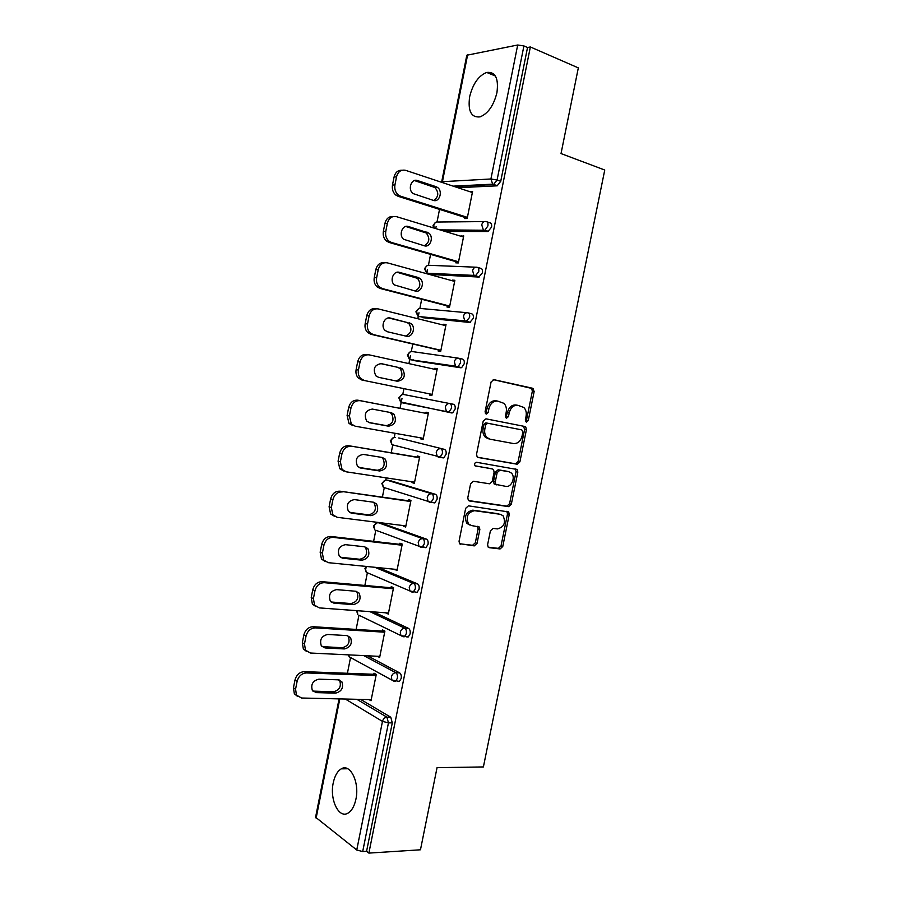 <?xml version="1.0" encoding="UTF-8"?>
<svg xmlns="http://www.w3.org/2000/svg" width="898" height="898" viewBox="0 0 898 898"><rect width="100%" height="100%" fill="white"/><g stroke="black" fill="none" stroke-linecap="round" stroke-linejoin="round"><path stroke-width="1.35" d="M526.408 422.172L528.271 420.545L534.164 391.461L532.615 388.262L493.855 379.652L491.083 381.976L485.066 411.868L486.222 414.135L488.175 412.485L488.95 408.635C490.476 403.269 493.417 400.766 497.784 401.125L503.924 403.337C506.068 405.57 506.831 408.511 506.214 412.148L505.451 415.965L506.562 418.21L508.47 416.571L509.233 412.754C510.749 407.468 513.634 404.998 517.888 405.324L523.803 407.434C525.936 409.634 526.699 412.552 526.082 416.189L525.319 419.961L526.408 422.172M525.588 421.6L526.486 420.197L532.357 391.169L531.616 388.385L493.238 379.63M485.414 413.619L487.187 408.287L488.95 408.635M505.754 417.66L507.46 412.418L509.233 412.754M355.922 799.186C359.716 782.18 350.175 763.076 341.251 768.856C337.424 771.158 334.752 775.816 333.248 782.854C329.487 799.433 338.771 819.032 348.042 813.094C351.791 810.793 354.418 806.157 355.922 799.186M496.931 92.674C498.794 78.306 495.37 71.559 486.682 72.435C478.511 75.769 472.831 83.862 469.654 96.715C467.735 111.083 471.214 117.806 480.071 116.875C488.074 113.575 493.698 105.515 496.931 92.674M487.614 544.671L488.13 547.084L489.23 547.668L500.085 548.947L502.768 546.489L509.256 514.431L508.695 511.95L468.464 505.832L465.669 508.313L459.046 541.247L459.563 543.66L474.279 545.894L477.029 543.402L479.846 529.472L479.308 527.014L471.529 525.554L468.52 523.916C465.613 516.81 467.622 512.41 474.514 510.693L500.343 514.307L503.093 515.766C506.045 522.715 504.148 527.104 497.38 528.922L493.125 528.372L490.409 530.83L487.614 544.671M530.359 46.965L578.323 67.889L561.026 153.569L604.747 170.025L483.393 766.937L437.045 767.678L420.466 849.789L368.876 853.1L530.359 46.965L527.53 47.504L523.916 45.933L497.077 180.015L500.736 181.284L527.53 47.504M517.237 464.232L519.897 461.864L526.43 429.637L525.745 426.954L524.87 426.494L485.975 418.827L483.191 421.207L476.535 454.309L477.164 456.936L478.196 457.497L517.237 464.232L515.463 463.795L518.135 461.437L524.645 429.266L523.298 426.18M517.832 472.09L511.321 504.227L508.65 506.64L469.452 500.949L468.352 500.354L467.779 497.829L470.619 483.708L473.414 481.261L489.511 483.798L492.239 481.384L494.113 472.124L493.496 469.531L492.497 468.992L475.02 465.793C474.178 463.896 474.683 462.717 476.535 462.279L517.203 469.508L517.832 472.09L516.069 471.641L509.57 503.722L511.321 504.227M467.634 54.756L442.445 181.677L441.67 181.935L466.803 55.249L517.697 45.001L523.916 45.933M368.876 853.1L366.575 851.315L362.691 851.562L356.753 850.002L315.591 817.236L339.074 698.891M347.414 673.287L350.546 657.538M356.124 629.431L358.953 615.209M364.857 585.451L367.372 572.767M373.613 541.348L375.824 530.235M382.391 497.133L384.288 487.614M385.77 480.116L386.219 477.882M391.202 452.794L392.774 444.892M394.267 437.36L395.064 433.296M400.025 408.343L401.99 398.454M402.775 394.491L403.932 388.643M408.904 363.623L410.487 355.653M411.306 351.511L412.799 344.013M417.817 318.734L419.007 312.751M419.86 308.418L421.678 299.259M426.752 273.722L427.549 269.737M428.447 265.213L430.591 254.381M435.721 228.586L436.114 226.61M437.045 221.896L439.526 209.391M472.415 192.295L470.024 191.499L472.595 191.386L467.185 218.506L464.636 218.54L464.861 217.395M360.592 699.396L390.776 717.221L392.291 722.901L388.452 722.856L362.691 851.562M366.575 851.315L392.291 722.901M500.736 181.284L497.133 185.83L457.868 187.704M367.45 655.787L399.644 672.883C401.047 673.915 401.563 675.767 401.193 678.439L399.397 681.425L397.859 681.38M373.624 611.908L408.545 628.42C409.971 629.375 410.487 631.193 410.117 633.865L408.231 636.963L406.581 636.862M378.529 567.659L417.469 583.835C418.906 584.71 419.445 586.484 419.074 589.167L417.087 592.366L415.269 592.209M381.414 523.096L426.415 539.126C427.875 539.934 428.413 541.662 428.043 544.334L425.955 547.668L423.856 547.421M390.058 480.587L435.395 494.293C436.866 495.023 437.416 496.717 437.045 499.389L434.845 502.835L432.185 502.465M398.723 437.966L444.387 449.348C445.879 449.988 446.441 451.649 446.07 454.321L443.758 457.901L439.167 457.419M397.275 446.216L396.703 445.902M402.035 394.682L398.824 397.814L400.575 401.922L399.52 397.96C400.227 395.49 401.642 394.345 403.763 394.514L453.411 404.268C454.916 404.841 455.488 406.457 455.118 409.129L452.682 412.833L451.672 412.945L401.125 402.046M405.761 403.483L404.796 402.798M458.99 358.28L462.459 359.077C463.985 359.559 464.558 361.142 464.187 363.813L461.628 367.664L460.719 367.776L414.101 360.603M413.54 360.278L413.08 359.66M468.307 312.919L471.529 313.75C473.078 314.165 473.661 315.703 473.291 318.363L469.777 322.472L422.453 317.6M421.768 317.05L421.454 316.466M477.646 267.447L480.621 268.3C482.192 268.637 482.787 270.13 482.417 272.801L478.87 277.055L430.816 274.474M486.997 221.851L489.747 222.726C491.329 222.985 491.936 224.444 491.565 227.104L487.996 231.504L445.139 231.448M456.027 261.7L455.802 262.845L458.328 262.934L463.716 235.893L461.089 236.297M447.215 305.892L446.991 307.026L449.494 307.239L454.871 280.277L452.356 280.131L452.233 280.748M438.437 349.962L438.213 351.096L440.671 351.432L446.037 324.537L443.556 324.268L443.399 325.065M429.671 393.919L429.446 395.041L431.882 395.513L437.236 368.685L434.778 368.292L434.587 369.28M420.904 437.898L420.713 438.875L423.115 439.459L428.458 412.71L426.022 412.193L425.798 413.316M412.148 481.811L411.991 482.585L414.371 483.304L419.703 456.622L417.301 455.982L417.076 457.104M403.415 525.599L403.303 526.194L405.66 527.025L410.958 500.411L408.59 499.658L408.366 500.77M394.716 569.265L396.961 570.634L402.248 544.087L399.902 543.211L399.689 544.323M386.028 612.818L388.284 614.12L393.56 587.651L391.247 586.652L391.023 587.763M377.362 656.258L379.63 657.493L384.905 631.092L382.604 629.969L382.391 631.081M369.022 699.598L371.009 700.754L376.262 674.42L373.995 673.186L373.77 674.286M461.179 235.871L463.581 236.601M452.356 280.131L454.77 280.793M443.556 324.268L445.969 324.874M434.778 368.292L437.203 368.831M420.713 438.875L423.149 439.313M411.991 482.585L414.449 482.956M403.303 526.194L405.761 526.497M394.626 569.68L397.096 569.916M385.983 613.042L388.464 613.222M377.362 656.303L379.854 656.416M517.63 405.279L516.103 404.998C511.849 404.661 508.964 407.142 507.46 412.418M497.514 401.069L496.022 400.8C491.655 400.452 488.714 402.944 487.187 408.287M477.556 457.25L515.463 463.795M522.861 432.073L521.772 429.873L487.614 423.227L485.672 424.889L484.853 428.952C484.258 432.466 484.965 435.328 486.985 437.528L490.106 439.223L513.488 443.545C517.731 443.78 520.582 441.277 522.064 436.046L522.861 432.073M488.355 438.83L485.234 437.135C483.225 434.935 482.507 432.084 483.102 428.582L483.921 424.518L485.863 422.868L521.772 429.873M468.565 500.556L506.899 506.135L509.57 503.722M491.038 468.61L475.177 465.939M505.877 486.379C511.49 487.614 515.845 477.13 511.411 473.089L508.84 471.719L499.872 470.226L497.155 472.617L495.281 481.867L495.887 484.415L505.877 486.379M507.819 471.461L508.84 471.719M496.538 484.864L494.136 483.943L493.541 481.395L495.404 472.168L498.121 469.766L507.089 471.27M516.069 471.641L515.138 468.812M469.811 524.993L466.803 523.366C463.907 516.271 465.905 511.871 472.797 510.165L498.603 513.779M459.664 543.773L472.561 545.299L475.323 542.807L478.118 528.911L477.455 526.329M488.209 547.163L498.345 548.364L501.028 545.905L507.505 513.903L506.798 511.288M394.065 177.007L392.482 185.044L394.94 184.909L396.523 176.85L394.065 177.007C395.311 172.337 397.949 170.092 401.99 170.238M394.94 184.909C394.312 189.152 395.468 192.531 398.386 195.046L400.553 196.191L398.095 196.292L467.263 218.158M398.095 196.292L395.928 195.158C393.01 192.643 391.865 189.276 392.482 185.044M414.438 180.554L434.946 187.525C439.088 192.632 438.662 196.943 433.655 200.467M396.523 176.85C398.05 171.563 401.092 169.396 405.649 170.339L472.37 192.531M400.553 196.191L467.42 217.361M436.046 186.672L437.472 187.401C443.174 191.083 439.47 202.712 433.33 200.377L413.125 193.586C407.389 189.725 411.262 178.118 417.469 180.554L436.046 186.672L433.532 186.795M384.928 223.377L383.356 231.381L385.781 231.392L387.364 223.355L384.928 223.377C386.275 218.483 389.081 216.205 393.335 216.53M385.781 231.392C385.163 235.377 386.196 238.599 388.868 241.068L391.427 242.449L389.002 242.415L458.429 262.396M389.002 242.415L386.443 241.034C383.772 238.576 382.75 235.355 383.356 231.381M405.728 226.476L426.258 233.009C430.187 238.296 429.536 242.561 424.327 245.783L403.741 239.317C398.342 235.355 402.338 224.309 408.377 226.509L428.75 233.02C434.138 236.814 430.299 247.893 424.327 245.783M387.364 223.355C388.879 218.068 391.932 215.846 396.512 216.665L463.491 237.027M391.427 242.449L458.552 261.789M375.824 269.613L374.253 277.605L376.644 277.74L378.226 269.726L375.824 269.613C377.283 264.483 380.247 262.182 384.737 262.71M376.644 277.74C376.049 281.489 376.969 284.565 379.394 286.967L382.324 288.572L379.933 288.404L449.629 306.521M379.933 288.404L377.003 286.799C374.578 284.397 373.658 281.332 374.253 277.605M397.062 272.262L417.57 278.369C421.285 283.847 420.421 288.056 414.966 290.974M378.226 269.726C379.742 264.45 382.806 262.16 387.397 262.867L454.646 281.411M382.324 288.572L449.718 306.106M418.041 277.437L420.04 278.503C425.113 282.387 421.173 292.961 415.347 291.064L394.413 284.935C389.328 280.894 393.436 270.365 399.318 272.341L418.041 277.437L415.583 277.302M366.743 315.726L365.172 323.695L367.529 323.965L369.112 315.973L366.743 315.726C368.259 310.461 371.323 308.126 375.925 308.71L376.442 308.755M367.529 323.965C366.956 327.489 367.776 330.408 369.976 332.754L373.254 334.572L370.885 334.269L440.862 350.523M370.885 334.269L367.619 332.451C365.419 330.116 364.599 327.198 365.172 323.695M388.497 317.937L406.648 322.371L408.893 323.583C412.395 329.33 411.273 333.484 405.537 336.032M369.112 315.973C370.627 310.697 373.691 308.351 378.305 308.934L445.812 325.671M373.254 334.572L440.907 350.299M409.084 322.64L411.329 323.852C416.111 327.804 412.081 337.917 406.39 336.234L387.566 331.789L385.119 330.442C380.348 326.333 384.546 316.276 390.282 318.049L406.648 322.371M357.685 361.703L356.113 369.65L358.448 370.066L360.019 362.096L357.685 361.703C359.2 356.45 362.264 354.048 366.889 354.519L368.438 354.755M361.86 380.011L432.106 394.413L361.86 380.011L358.28 377.979C356.293 375.734 355.563 372.951 356.113 369.65M380.168 363.51L397.747 367.316L400.216 368.685C403.516 374.881 402.046 378.967 395.838 380.932M360.019 362.096C361.535 356.82 364.61 354.418 369.246 354.878L437.012 369.808M358.448 370.066C357.898 373.377 358.616 376.161 360.614 378.417L364.195 380.449M400.149 367.709L402.63 369.078C405.93 375.88 404.212 379.944 397.455 381.268L378.563 377.328L375.869 375.824C372.636 368.898 374.432 364.835 381.268 363.623L397.747 367.316M348.649 407.557L347.088 415.482L349.389 416.032L350.961 408.085L348.649 407.557C350.164 402.304 353.24 399.857 357.875 400.194L428.245 413.787L360.21 400.699C355.563 400.351 352.476 402.809 350.961 408.085M352.869 425.618L349.008 423.418L347.088 415.482M389.665 412.373L391.55 413.641C394.592 420.286 392.808 424.283 386.185 425.618L368.483 422.408M349.389 416.032L351.309 423.979L355.17 426.191L423.34 438.336M391.225 412.665L393.93 414.169C396.972 420.836 395.176 424.844 388.553 426.191L369.583 422.745L366.676 421.095C363.701 414.315 365.576 410.307 372.288 409.073L391.225 412.665M339.646 453.288L338.086 461.19L340.364 461.864L341.925 453.939L339.646 453.288C341.15 448.035 344.237 445.52 348.895 445.756L419.523 457.509M343.9 471.102L339.781 468.734L338.086 461.19M381.504 457.363L382.885 458.463C385.68 464.984 383.828 468.924 377.328 470.283L358.931 467.431M348.895 445.756L419.478 457.744M351.197 446.385C346.527 446.16 343.44 448.674 341.925 453.939M340.364 461.864L342.059 469.441L346.179 471.809L414.595 482.181M382.335 457.497L385.231 459.114C388.037 465.658 386.174 469.609 379.663 470.979L360.626 468.026L357.516 466.253C354.8 459.619 356.731 455.668 363.32 454.399L382.335 457.497M330.655 498.884L329.106 506.764L331.351 507.572L332.911 499.67L330.655 498.884C332.17 493.631 335.268 491.071 339.938 491.184L410.824 501.118M334.673 516.417L330.599 513.948L329.106 506.764M373.119 502.15L374.23 503.149C376.801 509.536 374.893 513.432 368.494 514.835L349.58 512.388M339.938 491.184L410.745 501.533M342.205 491.947C337.525 491.835 334.426 494.405 332.911 499.67M331.351 507.572L332.844 514.779L337.199 517.304L405.874 525.902M373.467 502.207L376.554 503.935C379.124 510.333 377.205 514.24 370.807 515.654L351.702 513.196L348.413 511.31C345.921 504.811 347.919 500.904 354.384 499.602L373.467 502.207M432.297 502.498L434.699 502.902M321.697 544.356L320.159 552.214L322.371 553.157L323.92 545.277L321.697 544.356C323.213 539.114 326.311 536.488 331.003 536.488L402.147 544.603M325.267 561.576L321.473 559.061L320.159 552.214M364.633 546.792L367.877 548.622C370.234 554.885 368.27 558.747 361.973 560.206L342.789 558.23L339.343 556.255C337.064 549.89 339.107 546.029 345.472 544.671L364.633 546.792L365.587 547.713C367.944 553.965 365.98 557.815 359.694 559.252L340.331 557.254M331.003 536.488L333.237 537.386L402.035 545.209M333.237 537.386C328.545 537.386 325.435 540.024 323.92 545.277M322.371 553.157L323.684 560.026L328.253 562.664L397.185 569.512M422.936 546.669L425.798 547.724M312.773 589.705L311.224 597.54L313.413 598.618L314.962 590.761L312.773 589.705C314.278 584.463 317.387 581.781 322.09 581.668L393.504 587.977M315.916 606.599L312.381 604.062L311.224 597.54M356.158 591.299L356.944 592.13C359.11 598.259 357.101 602.075 350.905 603.557L331.126 601.997M322.09 581.668L324.301 582.69L393.346 588.762M324.301 582.69C319.587 582.813 316.478 585.496 314.962 590.761M313.413 598.618L314.569 605.162L319.318 607.901L388.508 613.008M355.81 591.254L359.2 593.163C361.366 599.314 359.357 603.13 353.161 604.635L333.91 603.153L330.307 601.088C328.23 594.858 330.329 591.03 336.582 589.627L355.81 591.254M303.861 634.931L302.323 642.744L304.478 643.945L306.027 636.11L303.861 634.931C305.365 629.689 308.485 626.95 313.2 626.714L384.872 631.238M306.622 651.499L303.344 648.962L302.323 642.744M347.683 635.683L348.312 636.424C350.299 642.429 348.244 646.212 342.149 647.739L321.978 646.605M313.2 626.714L315.378 627.882L384.681 632.203M315.378 627.882C310.652 628.106 307.531 630.856 306.027 636.11M304.478 643.945L305.5 650.186L310.427 653.026L379.854 656.382M347.021 635.604L350.546 637.58C352.532 643.608 350.478 647.391 344.372 648.94L325.054 647.941L321.316 645.808C319.419 639.702 321.551 635.919 327.725 634.459L347.021 635.604M294.982 680.022L293.444 687.812L295.565 689.159L297.115 681.335L294.982 680.022C296.486 674.791 299.606 671.996 304.343 671.648L376.183 674.376M297.384 696.276L294.342 693.761L293.444 687.812M339.197 679.954L339.691 680.583C341.521 686.476 339.422 690.214 333.416 691.808L312.874 691.101M304.343 671.648L306.487 672.939L376.038 675.532M306.487 672.939C301.75 673.287 298.619 676.082 297.115 681.335M295.565 689.159L296.463 695.108L301.548 698.015L371.222 699.643M338.243 679.831L341.902 681.863C343.721 687.778 341.622 691.527 335.605 693.133L316.219 692.616L312.358 690.427C310.629 684.433 312.807 680.684 318.88 679.169L338.243 679.831M526.486 420.197L528.271 420.545M486.413 412.137L488.175 412.485M506.697 416.212L508.47 416.571M442.355 182.541L442.445 181.677L490.914 178.983L517.697 45.001M453.153 186.144L492.676 184.169L490.914 178.983L497.077 180.015L493.473 184.573L454.276 186.515M356.753 850.002L382.469 721.397L345.303 699.037M339.792 698.913L316.13 818.145M356.832 699.306L386.937 717.176L388.452 722.856L382.469 721.397C383.21 718.815 384.692 717.401 386.937 717.176L390.776 717.221M497.133 185.83L492.676 184.169L497.615 185.74M434.082 228.092L433.813 225.162C434.531 222.693 435.923 221.649 438.022 222.019L484.303 221.582M439.953 229.877L484.92 230.247L487.883 225.948C488.254 223.276 487.659 221.806 486.076 221.559C483.932 221.166 482.484 222.266 481.732 224.87L483.337 229.843L484.314 230.359L441.547 230.359M487.996 231.504L484.92 230.247L488.591 231.403M427.179 265.606L424.462 268.625L426.651 273.048L425.214 268.524C425.921 266.066 427.325 264.989 429.424 265.314L475.581 267.189M478.87 277.055L475.188 276.012L427.774 273.632L431.366 274.62M418.76 308.744L415.897 311.808L417.929 316.118L416.627 311.786C417.334 309.316 418.737 308.227 420.848 308.497L466.904 312.706M469.777 322.472L422.812 317.69M410.386 351.769L407.344 354.867L409.241 359.077L408.062 354.923C408.77 352.465 410.184 351.343 412.294 351.567L458.261 358.145M460.719 367.776L414.281 360.637M398.903 438L444.387 449.348M390.439 480.643L386.769 480.093L431.624 493.743L435.395 494.293M381.987 523.175L378.305 522.715L422.644 538.677L426.415 539.126M374.836 567.289L413.675 583.487L417.469 583.835M369.897 611.639L404.74 628.173L408.545 628.42M363.712 655.596L395.827 672.737L399.644 672.883M478.724 271.746C479.094 269.074 478.499 267.57 476.939 267.234C474.784 266.897 473.336 268.031 472.584 270.635L474.043 275.405L475.188 276.012L478.724 271.746M426.853 273.194L474.043 275.405L479.588 276.943M469.587 317.421C469.957 314.738 469.373 313.2 467.824 312.785C465.658 312.504 464.21 313.671 463.458 316.276L464.771 320.833L466.073 321.54L469.587 317.421M418.569 316.545L464.771 320.833L470.597 322.36M460.472 362.96C460.842 360.289 460.259 358.706 458.743 358.212C456.566 357.988 455.106 359.178 454.366 361.782L455.544 366.148L456.992 366.934L457.913 366.822L460.472 362.96M410.341 359.739L455.544 366.148L461.628 367.664M451.38 408.388C451.75 405.705 451.189 404.089 449.674 403.516C447.496 403.348 446.037 404.571 445.296 407.164L446.351 411.34L447.934 412.216L448.944 412.103L451.38 408.388M452.682 412.833L402.124 402.764M442.31 453.681C442.692 450.998 442.13 449.337 440.637 448.697C438.449 448.585 436.989 449.831 436.237 452.424L437.191 456.42L438.909 457.374L439.998 457.262L442.31 453.681M393.739 437.483L390.327 440.66L391.955 444.678L391 440.873C391.708 438.415 393.122 437.247 395.255 437.36L394.918 437.326M392.673 444.858L443.758 457.901M433.274 498.85C433.644 496.179 433.094 494.472 431.624 493.743C429.435 493.698 427.964 494.966 427.224 497.559L428.065 501.376L429.895 502.397L431.074 502.308L433.274 498.85M385.466 480.183L381.841 483.382L383.356 487.311L382.503 483.685C383.21 481.227 384.636 480.026 386.769 480.093L386.084 480.071M384.254 487.603L431.074 502.308L434.845 502.835M424.26 543.896C424.631 541.225 424.092 539.485 422.644 538.677C420.432 538.688 418.962 539.979 418.221 542.583L418.973 546.231L420.915 547.309L422.172 547.23L424.26 543.896M377.239 522.771L373.388 526.004L374.792 529.854L374.028 526.385C374.735 523.916 376.161 522.703 378.305 522.715L377.283 522.759M375.892 530.258L418.973 546.231L425.955 547.668M415.269 588.819C415.639 586.147 415.112 584.362 413.675 583.487C411.464 583.543 409.982 584.879 409.241 587.472L409.915 590.963L411.958 592.085L413.293 592.04L415.269 588.819M366.081 566.425L364.947 568.513L366.261 572.284L365.576 568.962L366.833 566.503M367.563 572.845L409.915 590.963L417.087 592.366M406.3 633.629C406.682 630.946 406.154 629.128 404.74 628.173C402.517 628.286 401.036 629.644 400.295 632.237L400.901 635.571L403.022 636.749L404.426 636.727L406.3 633.629M356.596 610.651L357.752 614.625L357.348 610.707M359.323 615.388L400.901 635.571L408.231 636.963M397.365 678.304C397.735 675.622 397.23 673.769 395.827 672.737C393.593 672.905 392.112 674.286 391.371 676.879L391.91 680.078L394.11 681.29L395.569 681.301L397.365 678.304M348.649 654.878L349.277 656.853L391.91 680.078L399.397 681.425M530.819 387.97L532.615 388.262M532.357 391.169L534.164 391.461M524.645 429.266L526.43 429.637M518.135 461.437L519.897 461.864M485.863 422.868L487.614 423.227M483.921 424.518L485.672 424.889M483.102 428.582L484.853 428.952M506.899 506.135L508.65 506.64M490.746 468.543L492.497 468.992M498.121 469.766L499.872 470.226M495.404 472.168L497.155 472.617M493.541 481.395L495.281 481.867M472.797 510.165L474.514 510.693M478.118 528.911L479.846 529.472M475.323 542.807L477.029 543.402M472.561 545.299L474.279 545.894M460.001 544.042L460.73 544.3M507.505 513.903L509.256 514.431M501.028 545.905L502.768 546.489M498.345 548.364L500.085 548.947M488.557 547.432L489.23 547.668M414.977 180.7L417.469 180.554M424.541 232.111L427.033 232.111M405.918 226.521L408.377 226.509M397.219 272.24L399.318 272.341M388.98 317.903L390.282 318.049M357.875 400.194L360.21 400.699M386.185 425.618L388.553 426.191M377.328 470.283L379.663 470.979M359.335 467.645L360.626 468.026M368.494 514.835L370.807 515.654M349.704 512.477L351.702 513.196M359.694 559.252L361.973 560.206M340.544 557.288L342.789 558.23M350.905 603.557L353.161 604.635M331.699 602.075L333.91 603.153M342.149 647.739L344.372 648.94M322.865 646.74L325.054 647.941M333.416 691.808L335.605 693.133M314.064 691.28L316.219 692.616M347.728 768.755L341.251 768.856M495.382 75.993L486.682 72.435M435.631 222.345L433.049 225.342L433.386 227.879M348.166 654.844L349.277 656.853M531.616 388.385L533.412 388.677M523.961 426.584L525.745 426.954M485.234 437.135L486.985 437.528M494.136 483.943L495.887 484.415M515.441 469.059L517.203 469.508M466.803 523.366L468.52 523.916M477.579 526.464L479.308 527.014M506.943 511.422L508.695 511.95M434.946 187.525L437.472 187.401M395.928 195.158L398.386 195.046M426.258 233.009L428.75 233.02M386.443 241.034L388.868 241.068M417.57 278.369L420.04 278.503M377.003 286.799L379.394 286.967M408.893 323.583L411.329 323.852M367.619 332.451L369.976 332.754M400.216 368.685L402.63 369.078M358.28 377.979L360.614 378.417M391.55 413.641L393.93 414.169M349.008 423.418L351.309 423.979M382.885 458.463L385.231 459.114M339.781 468.734L342.059 469.441M374.23 503.149L376.554 503.935M330.599 513.948L332.844 514.779M365.587 547.713L367.877 548.622M321.473 559.061L323.684 560.026M356.944 592.13L359.2 593.163M312.381 604.062L314.569 605.162M348.312 636.424L350.546 637.58M303.344 648.962L305.5 650.186M339.691 680.583L341.902 681.863M294.342 693.761L296.463 695.108"/></g></svg>
